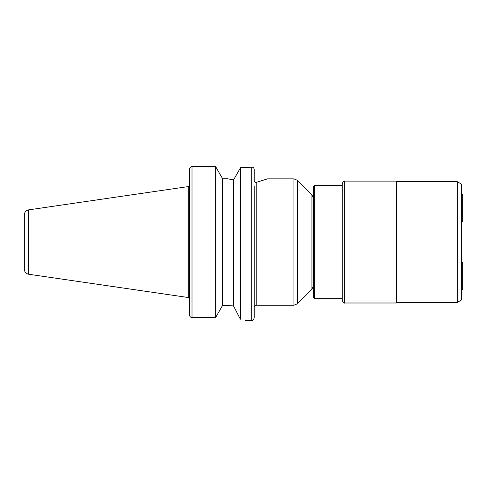 <?xml version="1.0" encoding="UTF-8"?>
<svg xmlns="http://www.w3.org/2000/svg" width="487" height="487" viewBox="0 0 487 487"><rect width="100%" height="100%" fill="white"/><g stroke="black" fill="none" stroke-linecap="round" stroke-linejoin="round"><path stroke-width="0.73" d="M297.441 180.324L297.441 303.778L311.942 289.278L311.942 194.824L297.441 180.324L293.923 178.869L267.509 178.869L256.186 182.412C255.036 182.588 254.372 182.022 254.196 180.714L254.196 169.452C254.019 167.887 253.191 167.138 251.706 167.199L240.517 167.717L233.547 179.934L227.399 178.741L222.608 178.82L222.608 305.288L233.547 305.952L239.799 318.145M242.636 167.747L251.706 167.199L251.706 320.409C252.443 319.935 253.015 321.323 254.196 317.92L254.196 273.645M233.547 179.934L233.547 305.952L224.349 305.288M240.517 167.717L240.517 319.216C247.122 320.769 247.122 320.769 240.517 319.216C247.122 320.769 247.122 320.769 240.517 319.216M189.522 185.833L189.522 298.269M224.349 178.82L227.399 178.741M189.546 315.266C189.875 316.696 190.697 317.445 192.006 317.512C190.697 317.445 189.875 316.696 189.546 315.266L189.522 314.919L189.546 315.266M189.522 169.19L189.546 168.837C189.875 167.406 190.697 166.657 192.006 166.591L215.638 166.591L192.006 166.591C190.697 166.657 189.875 167.406 189.546 168.837L189.522 314.919M222.608 305.288L215.638 317.512L192.006 317.512L192.006 166.591M222.608 178.82L215.638 166.591L215.638 317.512M254.196 186.083L254.196 317.92M293.923 178.869L293.923 305.233L256.186 305.233C255.553 305.885 255.748 303.9 254.196 307.224M24.35 218.419L24.35 265.683M28.605 274.236L28.605 209.873C25.975 210.463 24.557 212.101 24.35 214.791L24.35 269.311C24.557 272.002 25.975 273.645 28.605 274.236L187.032 297.338L187.032 186.764L188.28 186.764L188.28 297.338L187.032 297.338M461.658 221.53L462.65 221.53L462.65 194.788L461.658 193.796M461.658 262.572L462.65 262.572L462.65 289.315L461.658 290.313M314.645 185.462L314.645 298.641L313.397 297.399L313.397 186.704L314.645 185.462L342.251 185.462M396.978 302.372L396.978 181.73L457.348 181.73L461.658 184.22L461.658 299.889L457.348 302.372L396.978 302.372L396.357 302.999L344.741 302.999C343.962 303.492 343.134 302.664 342.251 300.509L342.251 184.092M457.348 181.73L457.348 302.372M396.978 181.73L396.357 181.109L396.357 302.999M342.251 298.641L314.645 298.641M256.186 182.412L256.186 305.233M396.357 181.109L344.741 181.109L344.741 302.999M245.497 320.409L251.706 320.409M188.28 297.338L189.48 298.269M188.28 186.764L189.48 185.833M297.441 303.778L293.923 305.233M311.942 289.278L313.397 285.759M311.942 194.824L313.397 198.343M28.605 209.873L187.032 186.764M344.741 181.109C343.962 180.61 343.134 181.444 342.251 183.593"/></g></svg>
